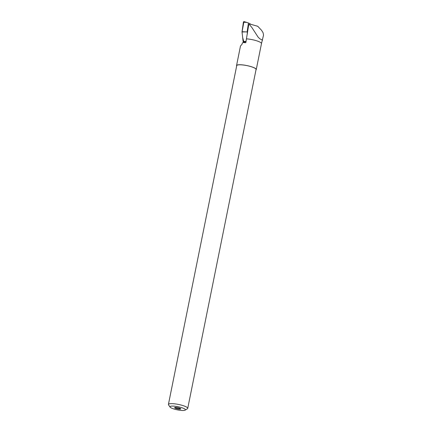 <?xml version="1.0" encoding="UTF-8"?>
<svg xmlns="http://www.w3.org/2000/svg" width="432" height="432" viewBox="0 0 432 432"><rect width="100%" height="100%" fill="white"/><g stroke="black" fill="none" stroke-linecap="round" stroke-linejoin="round"><path stroke-width="0.65" d="M244.523 41.942L243.886 42.125A0.783 0.578 -89.9 0 1 243.124 41.504L242.028 31.973A0.783 0.578 -89.9 0 1 242.033 31.698L243.41 22.232A0.783 0.578 -89.9 0 1 244.188 21.649L246.699 22.383L243.41 22.232M250.976 24.3L248.443 22.982L247.153 31.865L247.385 33.901M247.153 31.865L242.028 31.973M248.443 22.982L244.107 21.616M246.083 41.483L242.347 42.941L245.668 41.418M236.66 65.993A10.049 2.036 11.4 0 1 236.547 65.561L240.489 46.013L242.104 44.145L242.347 42.941M236.547 65.561A10.049 2.036 11.4 0 1 246.802 65.551A10.049 2.036 11.4 0 1 256.252 69.536A10.049 2.036 11.4 0 1 255.982 69.892M246.661 38.864A10.049 2.036 11.4 0 1 256.716 40.819A10.049 2.036 11.4 0 1 261.484 43.605A10.049 2.036 11.4 0 1 261.473 43.643L263.547 35.057L263.061 32.692L261.587 30.343L257.742 26.282L250.204 24.149L248.751 24.527L245.813 42.714L243.697 42.574M249.296 24.413L251.856 27.486L258.163 37.211L259.918 38.842L262.516 40.192M187.736 408.343L256.063 69.498A9.855 1.998 -168.6 0 0 246.796 65.588A9.855 1.998 -168.6 0 0 236.741 65.599L168.415 404.449A9.855 1.998 11.4 0 1 178.47 404.438A9.855 1.998 11.4 0 1 187.736 408.343A9.855 1.998 11.4 0 1 187.445 408.71L185.188 410.141A7.879 1.598 11.4 0 1 184.378 410.4A7.879 1.598 11.4 0 1 176.315 409.628A7.879 1.598 11.4 0 1 170.073 407.095A7.879 1.598 11.4 0 1 178.011 406.728A7.879 1.598 11.4 0 1 185.188 410.141M170.073 407.095L168.545 404.897A9.855 1.998 11.4 0 1 168.415 404.449M175.014 407.446A3.159 0.643 -168.6 0 0 174.636 407.597A3.159 0.643 -168.6 0 0 177.568 408.92A3.159 0.643 -168.6 0 0 180.787 408.839A3.159 0.643 -168.6 0 0 178.384 407.786A3.159 0.643 -168.6 0 0 175.014 407.446M174.874 407.479A2.965 0.599 -168.6 0 0 177.644 408.553A2.965 0.599 -168.6 0 0 180.614 408.634M250.204 24.149L248.751 24.527M243.891 42.125L242.66 37.438L242.033 32.017L243.945 21.6M243.124 41.504L246.105 41.402M242.033 31.698L245.317 31.855M244.501 41.953L243.821 42.152M261.484 43.605L256.252 69.536"/></g></svg>
